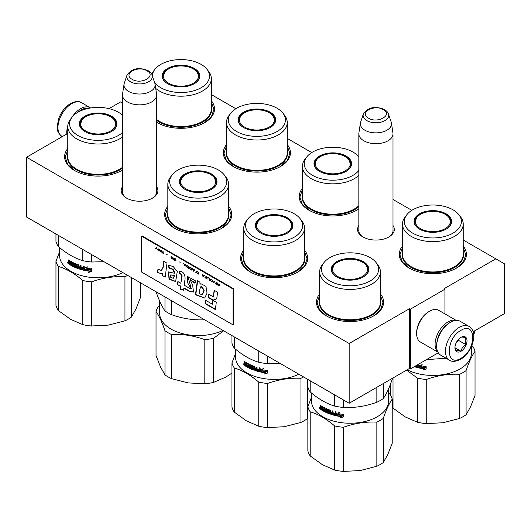<?xml version="1.0" encoding="UTF-8"?>
<svg xmlns="http://www.w3.org/2000/svg" width="531" height="531" viewBox="0 0 531 531"><rect width="100%" height="100%" fill="white"/><g stroke="black" fill="none" stroke-linecap="round" stroke-linejoin="round"><path stroke-width="0.8" d="M463.231 240.019L495.821 258.836L444.069 288.718L444.925 289.216L410.423 309.142L409.56 308.644L349.172 343.504L26.55 157.236L67.769 133.44M411.824 210.342L393 199.47M311.757 152.57L287.251 138.418M235.844 108.742L211.338 94.591M122.475 101.859L121.44 102.456L120.577 101.959L109.014 108.629M393 225.542A18.373 10.607 180 0 1 388.911 236.952A18.373 10.607 180 0 1 362.925 236.952A18.373 10.607 180 0 1 358.837 225.542M156.632 186.7A18.373 10.607 180 0 1 152.55 198.109L152.55 198.109A18.373 10.607 180 0 1 126.564 198.109A18.373 10.607 180 0 1 122.475 186.7M157.455 122.747L156.632 122.249A33.546 19.368 -0 0 0 157.236 122.628A33.546 19.368 -0 0 0 204.687 122.628L204.687 122.628A33.546 19.368 -0 0 0 211.338 100.711M226.498 144.538A33.546 19.368 -0 0 0 233.149 166.455A33.546 19.368 -0 0 0 280.594 166.455L280.594 166.455A33.546 19.368 -0 0 0 287.251 144.538M302.411 188.366A33.546 19.368 -0 0 0 309.062 210.283A33.546 19.368 -0 0 0 356.507 210.283L356.507 210.283A33.546 19.368 -0 0 0 358.837 208.789M67.769 148.521A33.546 19.368 -0 0 0 74.426 170.438A33.546 19.368 -0 0 0 121.871 170.438L121.871 170.438A33.546 19.368 -0 0 0 122.475 170.079M167.836 206.293A33.546 19.368 -0 0 0 174.493 228.211A33.546 19.368 -0 0 0 221.938 228.211L221.938 228.211A33.546 19.368 -0 0 0 228.589 206.293M243.749 250.121A33.546 19.368 -0 0 0 250.406 272.038A33.546 19.368 -0 0 0 297.851 272.038L297.851 272.038A33.546 19.368 -0 0 0 304.502 250.121M402.471 246.138A33.546 19.368 -0 0 0 409.129 268.055A33.546 19.368 -0 0 0 456.574 268.055L456.574 268.055A33.546 19.368 -0 0 0 463.231 246.138M319.662 293.948A33.546 19.368 -0 0 0 326.313 315.865A33.546 19.368 -0 0 0 373.758 315.865A33.546 19.368 -0 0 0 373.764 315.865A33.546 19.368 -0 0 0 380.415 293.948M495.821 258.836L504.45 263.821L504.45 313.622L473.094 331.729M26.55 157.236L26.55 217.006L349.172 403.268L409.56 368.408L409.56 308.644M349.172 343.504L349.172 403.268M410.423 309.142L410.423 368.906L409.56 368.408M438.301 352.81L410.423 368.906M444.925 289.216L444.925 313.907M363.37 237.204A17.151 9.903 180 0 1 358.764 230.447A17.151 9.903 180 0 1 358.837 229.538M393 229.538A17.151 9.903 180 0 1 393.073 230.447A17.151 9.903 180 0 1 388.46 237.204M156.632 190.689A17.151 9.903 180 0 1 156.705 191.605A17.151 9.903 180 0 1 152.098 198.355M127.009 198.355A17.151 9.903 180 0 1 122.402 191.605A17.151 9.903 180 0 1 122.475 190.689M326.532 315.991L319.549 309.865L317.1 302.663L319.662 295.316M380.415 295.316L382.977 302.663L380.528 309.865L373.545 315.991M463.231 247.499L465.793 254.853L463.337 262.048L456.355 268.175M409.348 268.175L402.365 262.048L399.909 254.853L402.471 247.499M74.645 170.564L67.663 164.437L65.207 157.236L67.769 149.888M122.475 170.059L121.652 170.564M228.589 207.661L231.151 215.009L228.702 222.21L221.719 228.337M174.712 228.337L167.723 222.21L165.274 215.009L167.836 207.661M304.502 251.488L307.064 258.836L304.615 266.038L297.632 272.164M250.619 272.164L243.636 266.038L241.187 258.836L243.749 251.488M233.368 166.575L226.385 160.448L223.936 153.253L226.498 145.899M287.251 145.899L289.813 153.253L287.364 160.448L280.381 166.575M211.338 102.071L213.9 109.426L211.451 116.621L204.468 122.747M358.837 208.716L356.288 210.402M309.281 210.402L302.298 204.276L299.849 197.081L302.411 189.726M127.48 101.959A17.078 9.863 180 0 1 122.475 94.983A17.078 9.863 180 0 1 122.542 94.126L124.035 84.243A15.578 8.994 180 0 1 124.254 83.321L126.989 75.136A12.797 7.388 0 0 0 130.507 81.761A12.797 7.388 -0 0 0 145.554 83.062A12.797 7.388 -0 0 0 152.118 75.136L154.853 83.321A15.578 8.994 -0 0 1 155.079 84.243L156.572 94.126A17.078 9.863 -0 0 1 156.632 94.983A17.078 9.863 -0 0 1 146.091 104.096A17.078 9.863 -0 0 1 127.48 101.959M155.079 84.243A15.578 8.994 -0 0 1 146.138 93.177A15.578 8.994 -0 0 1 128.535 91.385A15.578 8.994 180 0 1 124.035 84.243M363.841 140.801A17.078 9.863 180 0 1 358.837 133.832A17.078 9.863 180 0 1 358.903 132.976L360.396 123.086A15.578 8.994 180 0 1 360.615 122.163L363.35 113.986A12.797 7.388 0 0 0 366.868 120.61A12.797 7.388 -0 0 0 381.915 121.911A12.797 7.388 -0 0 0 388.48 113.986L391.214 122.163A15.578 8.994 -0 0 1 391.44 123.086L392.933 132.976A17.078 9.863 -0 0 1 393 133.832A17.078 9.863 -0 0 1 382.453 142.939A17.078 9.863 -0 0 1 363.841 140.801M391.44 123.086A15.578 8.994 -0 0 1 382.499 132.02A15.578 8.994 -0 0 1 364.897 130.228A15.578 8.994 180 0 1 360.396 123.086M469.006 326.399L460.211 321.321A19.521 11.27 120 0 0 450.447 322.29L449.757 322.689A18.545 10.706 120 0 0 436.648 345.396L436.648 346.192A19.521 11.27 120 0 0 440.69 355.133L449.491 360.21C451.954 361.983 455.611 361.704 460.47 359.368C471.82 353.155 479.015 332.101 469.006 326.399A19.521 11.27 120 0 0 459.249 327.368A19.521 11.27 120 0 0 446.498 344.573A19.521 11.27 120 0 0 449.491 360.21M449.757 322.689L450.447 322.29A19.521 11.27 120 0 0 436.648 346.192M460.974 330.355C445.396 338.493 445.396 368.102 460.974 358.246C476.553 350.115 476.553 320.498 460.974 330.355M460.974 337.331A8.542 4.932 120 0 0 454.934 347.792A8.542 4.932 120 0 0 460.974 351.276A8.542 4.932 120 0 0 467.014 340.816A8.542 4.932 120 0 0 460.974 337.331M454.948 347.281L455.737 350.706C456.394 350.241 458.12 350.4 460.908 351.17C461.572 348.402 463.291 346.258 466.085 344.732C465.017 341.811 465.017 339.515 466.085 337.829C463.291 337.059 461.572 336.906 460.908 337.364M460.908 351.17L454.994 347.752M466.085 344.732L458.386 340.285L458.386 339.495M455.97 343.285L458.386 340.285M455.976 343.272A7.321 4.228 120 0 0 457.583 340.49M78.243 112.054A18.545 10.706 -60 0 1 81.243 109.924A18.545 10.706 -60 0 1 88.723 108.311M71.36 118.088A19.521 11.27 -60 0 1 80.553 108.729A19.521 11.27 -60 0 1 90.31 107.766A19.521 11.27 -60 0 1 90.642 107.972M66.8 133.998A19.521 11.27 -60 0 1 67.782 125.986M437.783 351.867A18.3 10.567 -60 0 1 436.422 336.939A18.3 10.567 -60 0 1 448.031 321.892A18.3 10.567 -60 0 1 455.93 320.432M437.066 341.367A17.078 9.863 -60 0 1 446.478 325.065M437.902 352.113L420.426 342.024A18.3 10.567 -60 0 1 416.636 333.647A18.3 10.567 -60 0 1 429.572 311.232A18.3 10.567 -60 0 1 438.725 310.323L456.202 320.419M429.572 311.232L428.709 311.73L429.572 311.232M416.636 333.647L416.636 332.652A17.078 9.863 -60 0 1 428.709 311.73M437.378 231.264A17.503 10.102 180 0 1 415.946 224.115A17.503 10.102 180 0 1 416.417 218.029A17.503 10.102 180 0 1 428.325 211.743A17.503 10.102 180 0 1 449.286 218.029A17.503 10.102 180 0 1 449.757 218.885A17.503 10.102 180 0 1 437.378 231.264M466.085 414.738L466.085 370.605C469.052 361.93 472.032 355.498 475.039 351.31L475.039 395.442L470.559 406.812L466.085 414.738A42.699 24.652 180 0 1 459.66 418.441L442.954 422.749L426.247 423.612A42.699 24.652 180 0 1 417.479 422.251L405.246 416.921L393.02 408.133A42.699 24.652 180 0 1 392.223 406.839M393.02 408.133L393.02 377.959M471.82 345.522L472.683 346.245A42.699 24.652 180 0 1 474.097 348.741A42.699 24.652 180 0 1 475.039 351.31M458.91 214.756L460.583 216.913A30.38 17.536 180 0 1 462.196 219.535A30.38 17.536 180 0 1 463.231 224.075A30.38 17.536 180 0 1 436.814 241.466A30.38 17.536 180 0 1 403.507 228.615A30.38 17.536 180 0 1 402.471 224.075A30.38 17.536 180 0 1 405.12 216.913L406.792 214.756A28.548 16.481 180 0 1 432.851 205.006A28.548 16.481 180 0 1 458.91 214.756A28.548 16.481 180 0 1 460.423 217.219A28.548 16.481 180 0 1 440.239 237.403A28.548 16.481 180 0 1 405.279 225.748A28.548 16.481 180 0 1 406.792 214.756M414.704 224.294A18.784 10.846 0 0 0 419.57 229.153A18.784 10.846 0 0 0 446.133 229.153A18.784 10.846 0 0 0 450.998 218.679A18.784 10.846 0 0 0 427.986 211.006A18.784 10.846 0 0 0 414.704 224.294M445.96 229.253A18.3 10.567 0 0 0 451.151 221.885A18.3 10.567 0 0 0 450.527 219.15A18.3 10.567 0 0 0 430.462 211.411A18.3 10.567 0 0 0 414.552 221.885A18.3 10.567 0 0 0 415.176 224.62A18.3 10.567 0 0 0 419.742 229.253M451.031 223.08A18.3 10.567 0 0 0 450.779 222.164M414.923 222.164A18.3 10.567 0 0 0 414.671 223.08M390.663 383.601L390.663 395.356M406.58 370.127L417.479 378.125L417.479 422.251M426.247 423.612L426.247 379.479C437.385 375.477 448.522 373.751 459.66 374.309L459.66 418.441M426.247 379.479A42.699 24.652 180 0 1 417.479 378.125M466.085 370.605A42.699 24.652 180 0 1 459.66 374.309M471.402 346.517L471.402 353.168A38.551 22.256 180 0 1 448.615 373.479A38.551 22.256 180 0 1 407.191 369.775M419.39 365.52L422.006 364.751L421.149 365.826A38.551 22.256 0 0 0 425.955 366.523L425.059 367.638A38.551 22.256 180 0 1 420.306 366.881L419.39 368.049L419.39 365.52M423.38 370.021L424.282 368.892A38.551 22.256 180 0 1 419.576 368.089L420.399 367.04A38.551 22.256 0 0 0 425.165 367.784L426.161 366.543L426.161 369.091L423.38 370.021M415.76 365.826L415.76 366.403A38.551 22.256 0 0 0 417.877 366.961L418.016 366.257A38.551 22.256 180 0 1 416.092 365.759L416.092 365.633M417.877 366.961L418.202 365.998A38.059 21.977 180 0 1 416.311 365.507M416.808 365.222A38.551 22.256 0 0 0 418.016 365.52L418.016 364.525M418.859 364.034L418.859 367.625L418.501 367.85A38.551 22.256 180 0 1 414.26 366.689M418.859 367.625L418.687 367.591A38.059 21.977 180 0 1 414.618 366.483M421.149 365.826L422.145 364.478M419.563 365.467L419.39 368.049M419.563 367.784L420.306 366.881M425.059 367.638L425.158 367.359A38.059 21.977 180 0 1 420.466 366.616M425.158 367.359L426.041 366.244M424.282 368.892L424.388 368.62A38.059 21.977 180 0 1 419.782 367.83M423.499 369.749L426.247 368.813M418.687 367.591L419.039 367.359M418.202 364.412L418.016 365.52M475.039 330.607L473.725 335.134M446.06 358.233L426.499 359.64M320.412 156.585A17.503 10.102 180 0 1 345.163 156.585A17.503 10.102 180 0 1 349.219 160.256A17.503 10.102 180 0 1 345.163 170.876A17.503 10.102 180 0 1 320.412 170.876A17.503 10.102 180 0 1 316.35 160.256A17.503 10.102 180 0 1 320.412 156.585M358.837 175.323A30.38 17.536 180 0 1 311.305 178.701A30.38 17.536 180 0 1 302.411 166.303A30.38 17.536 180 0 1 305.053 159.141L306.726 156.984A28.548 16.481 180 0 1 352.969 152.058A28.548 16.481 180 0 1 358.837 156.977M358.837 170.451A28.548 16.481 180 0 1 312.6 175.369A28.548 16.481 180 0 1 306.726 156.984M346.073 156.041A18.784 10.846 0 0 0 319.503 156.041A18.784 10.846 0 0 0 319.503 171.38L319.503 171.38A18.784 10.846 0 0 0 346.073 171.38A18.784 10.846 0 0 0 346.073 156.041M345.893 171.48A18.3 10.567 0 0 0 351.084 164.112A18.3 10.567 0 0 0 345.727 156.638A18.3 10.567 0 0 0 325.782 154.348A18.3 10.567 0 0 0 314.485 164.112A18.3 10.567 0 0 0 319.675 171.48M314.856 164.391A18.3 10.567 0 0 0 314.604 165.307M350.964 165.307A18.3 10.567 0 0 0 350.719 164.391M261.405 129.664A17.503 10.102 180 0 1 239.966 122.522A17.503 10.102 180 0 1 240.437 116.428A17.503 10.102 180 0 1 252.344 110.143A17.503 10.102 180 0 1 273.306 116.428A17.503 10.102 180 0 1 273.777 117.285A17.503 10.102 180 0 1 261.405 129.664M282.93 113.156L284.603 115.313A30.38 17.536 180 0 1 286.216 117.935A30.38 17.536 180 0 1 287.251 122.475A30.38 17.536 180 0 1 260.84 139.865A30.38 17.536 180 0 1 227.534 127.015A30.38 17.536 180 0 1 226.498 122.475A30.38 17.536 180 0 1 229.146 115.313L230.812 113.156A28.548 16.481 180 0 1 256.871 103.406A28.548 16.481 180 0 1 282.93 113.156A28.548 16.481 180 0 1 284.443 115.619A28.548 16.481 180 0 1 264.259 135.803A28.548 16.481 180 0 1 229.299 124.148A28.548 16.481 180 0 1 230.812 113.156M238.724 122.694A18.784 10.846 0 0 0 243.59 127.553A18.784 10.846 0 0 0 270.16 127.553A18.784 10.846 0 0 0 275.018 117.079A18.784 10.846 0 0 0 252.013 109.406A18.784 10.846 0 0 0 238.724 122.694M269.98 127.652A18.3 10.567 0 0 0 275.171 120.285A18.3 10.567 0 0 0 274.547 117.55A18.3 10.567 0 0 0 254.488 109.811A18.3 10.567 0 0 0 238.572 120.285A18.3 10.567 0 0 0 239.196 123.019A18.3 10.567 0 0 0 243.762 127.652M275.058 121.48A18.3 10.567 0 0 0 274.806 120.564M238.943 120.564A18.3 10.567 0 0 0 238.691 121.48M185.492 85.836A17.503 10.102 180 0 1 164.052 78.694A17.503 10.102 180 0 1 164.524 72.601A17.503 10.102 180 0 1 176.431 66.315A17.503 10.102 180 0 1 197.399 72.601A17.503 10.102 180 0 1 197.871 73.457A17.503 10.102 180 0 1 185.492 85.836M151.647 74.055A30.38 17.536 180 0 1 153.233 71.486L154.906 69.329A28.548 16.481 180 0 1 180.965 59.578A28.548 16.481 180 0 1 207.017 69.329A28.548 16.481 180 0 1 208.537 71.791A28.548 16.481 180 0 1 190.012 91.69A28.548 16.481 180 0 1 154.488 82.225M207.017 69.329L208.69 71.486A30.38 17.536 180 0 1 210.303 74.108A30.38 17.536 180 0 1 211.338 78.648A30.38 17.536 180 0 1 189.779 95.434A30.38 17.536 180 0 1 155.702 88.392M152.417 76.026A28.548 16.481 180 0 1 154.906 69.329M162.818 78.867A18.784 10.846 0 0 0 167.677 83.725A18.784 10.846 0 0 0 194.246 83.725A18.784 10.846 0 0 0 199.112 73.251A18.784 10.846 0 0 0 176.1 65.578A18.784 10.846 0 0 0 162.818 78.867M194.074 83.825A18.3 10.567 0 0 0 199.258 76.457A18.3 10.567 0 0 0 198.64 73.723A18.3 10.567 0 0 0 178.575 65.983A18.3 10.567 0 0 0 162.665 76.457A18.3 10.567 0 0 0 163.289 79.192A18.3 10.567 0 0 0 167.849 83.825M199.145 77.652A18.3 10.567 0 0 0 198.893 76.736M163.03 76.736A18.3 10.567 0 0 0 162.778 77.652M354.569 279.074A17.503 10.102 180 0 1 333.129 271.932A17.503 10.102 180 0 1 333.601 265.839A17.503 10.102 180 0 1 345.508 259.553A17.503 10.102 180 0 1 366.476 265.839A17.503 10.102 180 0 1 366.948 266.701A17.503 10.102 180 0 1 354.569 279.074M383.269 462.547L383.269 418.415C386.236 409.74 389.223 403.308 392.223 399.126L392.223 443.252L387.749 454.629L383.269 462.547A42.699 24.652 180 0 1 376.851 466.251L360.144 470.566L343.438 471.422A42.699 24.652 180 0 1 334.663 470.068L322.436 464.731L310.204 455.943A42.699 24.652 180 0 1 308.796 453.447A42.699 24.652 180 0 1 307.854 450.879L307.854 406.746L311.485 397.254M310.204 455.943L310.204 411.81A42.699 24.652 180 0 1 308.796 409.315A42.699 24.652 180 0 1 307.854 406.746M388.586 388.765L388.586 400.978A38.551 22.256 180 0 1 355.073 423.048A38.551 22.256 180 0 1 312.799 406.739A38.551 22.256 180 0 1 311.485 400.978L311.485 393.033M388.586 392.986L389.873 394.062A42.699 24.652 180 0 1 391.281 396.557A42.699 24.652 180 0 1 392.223 399.126M392.223 378.417L392.223 379.273C389.256 387.949 386.269 394.38 383.269 398.569A42.699 24.652 180 0 1 376.851 402.272C365.713 406.275 354.575 408 343.438 407.443A42.699 24.652 180 0 1 334.663 406.082C326.558 403.686 318.401 398.98 310.204 391.964A42.699 24.652 180 0 1 308.796 389.469A42.699 24.652 180 0 1 307.854 386.9L307.854 379.413M310.204 391.964L310.204 380.773M376.094 262.566L377.767 264.73A30.38 17.536 180 0 1 379.38 267.345A30.38 17.536 180 0 1 380.415 271.885A30.38 17.536 180 0 1 354.004 289.276A30.38 17.536 180 0 1 320.697 276.425A30.38 17.536 180 0 1 319.662 271.885A30.38 17.536 180 0 1 322.31 264.73L323.983 262.566A28.548 16.481 180 0 1 350.035 252.816A28.548 16.481 180 0 1 376.094 262.566A28.548 16.481 180 0 1 377.614 265.029A28.548 16.481 180 0 1 357.429 285.213A28.548 16.481 180 0 1 322.463 273.565A28.548 16.481 180 0 1 323.983 262.566M331.888 272.104A18.784 10.846 0 0 0 336.754 276.97A18.784 10.846 0 0 0 363.323 276.97A18.784 10.846 0 0 0 368.182 266.489A18.784 10.846 0 0 0 345.177 258.823A18.784 10.846 0 0 0 331.888 272.104M363.151 277.069A18.3 10.567 0 0 0 368.335 269.695A18.3 10.567 0 0 0 367.711 266.96A18.3 10.567 0 0 0 347.652 259.221A18.3 10.567 0 0 0 331.742 269.695A18.3 10.567 0 0 0 332.36 272.43A18.3 10.567 0 0 0 336.926 277.069M368.222 270.89A18.3 10.567 0 0 0 367.97 269.98M332.107 269.98A18.3 10.567 0 0 0 331.855 270.89M310.204 411.81C318.308 414.213 326.465 418.919 334.663 425.935L334.663 470.068M343.438 471.422L343.438 427.289C354.575 423.287 365.713 421.568 376.851 422.118L376.851 466.251M343.438 427.289A42.699 24.652 180 0 1 334.663 425.935M383.269 418.415A42.699 24.652 180 0 1 376.851 422.118M336.574 413.33L339.196 412.56L338.34 413.642A38.551 22.256 0 0 0 343.139 414.333L342.249 415.448A38.551 22.256 180 0 1 337.497 414.698L336.574 415.859L336.574 413.33M340.57 417.831L341.466 416.702A38.551 22.256 180 0 1 336.767 415.899L337.59 414.85A38.551 22.256 0 0 0 342.349 415.6L343.345 414.353L343.345 416.901L340.57 417.831M322.549 407.536L322.549 410.609A38.551 22.256 180 0 1 320.751 409.474L320.492 405.372A38.551 22.256 0 0 0 321.109 405.79L321.374 407.675A38.551 22.256 0 0 0 322.018 408.08L322.29 406.527A38.551 22.256 0 0 0 325.105 408.054L325.397 411.386A38.551 22.256 0 0 0 326.107 411.717L326.107 408.531A38.551 22.256 0 0 0 326.83 408.85L326.83 412.036A38.551 22.256 0 0 0 328.974 412.906L328.974 412.169A38.551 22.256 180 0 1 327.6 411.625L327.6 409.175A38.551 22.256 0 0 0 330.76 410.357L331.092 412.175A38.551 22.256 0 0 0 332.14 412.507L332.14 410.795A38.551 22.256 0 0 0 332.95 411.027L332.95 414.213A38.551 22.256 0 0 0 335.068 414.777L335.2 414.074A38.551 22.256 180 0 1 333.276 413.569L333.276 412.833A38.551 22.256 0 0 0 335.2 413.337L335.2 411.618A38.551 22.256 0 0 0 336.043 411.817L335.692 415.66A38.551 22.256 180 0 1 330.76 414.28L330.309 410.941A38.551 22.256 180 0 1 328.171 410.144L328.171 411.12A38.551 22.256 0 0 0 329.559 411.651L329.559 413.861A38.551 22.256 180 0 1 323.08 410.914L323.08 410.178A38.551 22.256 0 0 0 324.547 410.967L324.66 410.284A38.551 22.256 180 0 1 323.406 409.62L323.406 408.883A38.551 22.256 0 0 0 324.66 409.547L324.547 408.512A38.551 22.256 180 0 1 322.656 407.483L323.001 407.284A38.059 21.977 0 0 0 324.872 408.299L324.66 409.547M322.549 410.204A38.059 21.977 0 0 1 321.116 409.288L320.863 407.702L320.492 407.881L321.222 407.516M328.974 412.906L329.094 412.335M327.541 409.155L327.6 411.625M335.068 414.777L335.386 413.808A38.059 21.977 180 0 1 333.488 413.317L333.276 413.569M336.043 415.434L335.871 415.401A38.059 21.977 180 0 1 331.005 414.034L330.76 414.28M329.884 413.669L329.559 413.861L329.817 413.622A38.059 21.977 180 0 1 323.425 410.715L323.08 410.914M324.547 410.967L324.985 410.689L324.985 410.071L324.66 410.284M320.074 408.512L319.264 407.908L319.947 408.777M338.34 413.642L339.329 412.288M336.747 413.284L336.574 415.859M336.747 415.594L337.497 414.698M342.249 415.448L342.349 415.169A38.059 21.977 180 0 1 337.65 414.426M342.349 415.169L343.225 414.054M341.466 416.702L341.579 416.43A38.059 21.977 180 0 1 336.966 415.64M340.69 417.558L343.431 416.623M323.744 409.069L323.406 409.62M323.744 409.421A38.059 21.977 0 0 0 324.985 410.071M323.425 410.37L323.425 410.715M328.331 409.985L328.45 409.912A38.059 21.977 180 0 0 330.561 410.695L331.005 414.034M335.871 415.401L336.223 415.169M335.386 411.664L335.2 413.337M333.488 412.892L333.488 413.317M332.366 410.861L332.14 412.507M328.974 412.169L329.24 411.937A38.059 21.977 180 0 1 327.886 411.399M326.412 408.664L326.107 411.717M322.37 406.58L322.018 408.08M320.863 405.624L321.242 407.503M332.014 413.941L332.014 413.941A38.551 22.256 0 0 1 331.218 413.689L331.331 412.667A38.059 21.977 0 0 0 332.366 412.992L332.14 413.861L332.366 412.992M322.018 409.554A38.551 22.256 0 0 1 321.215 409.043L321.481 408.054A38.059 21.977 0 0 0 322.37 408.624L322.018 409.554L322.37 408.624M334.663 394.891L334.663 406.082M343.438 407.443L343.438 399.956M376.851 387.291L376.851 402.272M383.269 398.569L383.269 383.588M331.092 412.912A38.551 22.256 0 0 0 332.14 413.244M321.109 408.239A38.551 22.256 0 0 0 322.018 408.817M320.067 408.578L319.888 407.961L319.496 408.127M319.635 408.153L319.715 407.755M319.543 408.14L319.476 407.728M319.835 408.691A38.551 22.256 0 0 1 319.523 408.458L319.476 408.173M278.656 235.246A17.503 10.102 180 0 1 257.223 228.104A17.503 10.102 180 0 1 257.694 222.011A17.503 10.102 180 0 1 269.595 215.725A17.503 10.102 180 0 1 290.563 222.011A17.503 10.102 180 0 1 291.034 222.874A17.503 10.102 180 0 1 278.656 235.246M234.29 367.983A42.699 24.652 180 0 1 232.883 365.487A42.699 24.652 180 0 1 231.941 362.919L231.941 407.051A42.699 24.652 180 0 0 232.883 409.62A42.699 24.652 180 0 0 234.29 412.116L234.29 367.983C242.401 370.386 250.552 375.092 258.75 382.108L258.75 426.24L246.523 420.904L234.29 412.116M298.867 374.222A38.551 22.256 180 0 1 236.892 362.912A38.551 22.256 180 0 1 235.578 357.151L235.578 349.206M235.578 353.427L231.941 362.919M279.943 363.297L267.524 363.616A42.699 24.652 180 0 1 258.75 362.261C250.645 359.859 242.494 355.153 234.29 348.137A42.699 24.652 180 0 1 232.883 345.641A42.699 24.652 180 0 1 231.941 343.072L231.941 335.585M234.29 348.137L234.29 336.946M300.188 218.739L301.854 220.903A30.38 17.536 180 0 1 303.466 223.518A30.38 17.536 180 0 1 304.502 228.058A30.38 17.536 180 0 1 278.091 245.448A30.38 17.536 180 0 1 244.784 232.598A30.38 17.536 180 0 1 243.749 228.058A30.38 17.536 180 0 1 246.397 220.903L248.07 218.739A28.548 16.481 180 0 1 274.129 208.988A28.548 16.481 180 0 1 300.188 218.739A28.548 16.481 180 0 1 301.701 221.201A28.548 16.481 180 0 1 281.516 241.386A28.548 16.481 180 0 1 246.557 229.737A28.548 16.481 180 0 1 248.07 218.739M255.982 228.277A18.784 10.846 0 0 0 260.84 233.142A18.784 10.846 0 0 0 287.41 233.142A18.784 10.846 0 0 0 292.276 222.662A18.784 10.846 0 0 0 269.263 214.995A18.784 10.846 0 0 0 255.982 228.277M287.238 233.242A18.3 10.567 0 0 0 292.428 225.867A18.3 10.567 0 0 0 291.804 223.133A18.3 10.567 0 0 0 271.739 215.394A18.3 10.567 0 0 0 255.829 225.867A18.3 10.567 0 0 0 256.453 228.602A18.3 10.567 0 0 0 261.02 233.242M292.309 227.062A18.3 10.567 0 0 0 292.057 226.153M256.194 226.153A18.3 10.567 0 0 0 255.942 227.062M307.854 417.997L307.356 418.72A42.699 24.652 180 0 1 300.938 422.424L284.231 426.738L267.524 427.594A42.699 24.652 180 0 1 258.75 426.24M267.524 427.594L267.524 383.462C278.662 379.459 289.8 377.74 300.938 378.291L300.938 422.424M267.524 383.462A42.699 24.652 180 0 1 258.75 382.108M307.356 418.72L307.356 379.127M303.586 376.95A42.699 24.652 180 0 1 300.938 378.291M260.668 369.503L263.283 368.733L262.427 369.815A38.551 22.256 0 0 0 267.226 370.505L266.336 371.62A38.551 22.256 180 0 1 261.584 370.87L260.668 372.032L260.668 369.503M264.657 374.003L265.553 372.875A38.551 22.256 180 0 1 260.854 372.072L261.677 371.023A38.551 22.256 0 0 0 266.436 371.773L267.438 370.525L267.438 373.074L264.657 374.003M246.636 363.708L246.636 366.782A38.551 22.256 180 0 1 244.837 365.647L244.579 361.545A38.551 22.256 0 0 0 245.203 361.963L245.468 363.848A38.551 22.256 0 0 0 246.105 364.253L246.377 362.7A38.551 22.256 0 0 0 249.192 364.226L249.484 367.558A38.551 22.256 0 0 0 250.194 367.89L250.194 364.704A38.551 22.256 0 0 0 250.917 365.023L250.917 368.209A38.551 22.256 0 0 0 253.061 369.078L253.061 368.341A38.551 22.256 180 0 1 251.687 367.797L251.687 365.348A38.551 22.256 0 0 0 254.853 366.529L255.179 368.348A38.551 22.256 0 0 0 256.227 368.68L256.227 366.967A38.551 22.256 0 0 0 257.037 367.2L257.037 370.386A38.551 22.256 0 0 0 259.155 370.95L259.287 370.246A38.551 22.256 180 0 1 257.362 369.742L257.362 369.005A38.551 22.256 0 0 0 259.287 369.51L259.287 367.791A38.551 22.256 0 0 0 260.137 367.99L260.137 371.607L259.778 371.833A38.551 22.256 180 0 1 254.853 370.452L254.395 367.113A38.551 22.256 180 0 1 252.258 366.317L252.258 367.293A38.551 22.256 0 0 0 253.652 367.824L253.652 370.034A38.551 22.256 180 0 1 247.167 367.087L247.167 366.35A38.551 22.256 0 0 0 248.641 367.14L248.747 366.456A38.551 22.256 180 0 1 247.499 365.793L247.499 365.056A38.551 22.256 0 0 0 248.747 365.72L248.641 364.684A38.551 22.256 180 0 1 246.742 363.655L247.088 363.456A38.059 21.977 0 0 0 248.959 364.478L248.747 365.72M245.309 363.689L244.579 364.054L244.964 363.861L245.209 365.461A38.059 21.977 0 0 0 246.636 366.377M253.061 369.078L253.187 368.507M259.155 370.95L259.48 369.981A38.059 21.977 180 0 1 257.575 369.49L257.362 369.742M260.137 371.607L259.958 371.574A38.059 21.977 180 0 1 255.092 370.207L254.853 370.452M253.971 369.841L253.652 370.034L253.911 369.795A38.059 21.977 180 0 1 247.512 366.888L247.167 367.087M248.641 367.14L249.072 366.861L249.072 366.244L248.747 366.456M244.16 364.684L243.351 364.08L244.041 364.95M262.427 369.815L263.416 368.461M260.834 369.457L260.668 372.032M260.834 371.766L261.584 370.87M266.336 371.62L266.436 371.342A38.059 21.977 180 0 1 261.743 370.598M266.436 371.342L267.319 370.226M265.553 372.875L265.666 372.603A38.059 21.977 180 0 1 261.053 371.813M264.777 373.731L267.518 372.795M247.831 365.242L247.499 365.793M247.831 365.593A38.059 21.977 0 0 0 249.072 366.244M247.512 366.543L247.512 366.888M252.417 366.158L252.537 366.085A38.059 21.977 180 0 0 254.648 366.868L255.092 370.207M259.958 371.574L260.309 371.342M259.48 367.837L259.287 369.51M257.575 369.065L257.575 369.49M256.46 367.034L256.227 368.68M251.667 365.341L251.687 367.797M253.061 368.341L253.327 368.109A38.059 21.977 180 0 1 251.973 367.571M250.499 364.837L250.194 367.89M246.464 362.753L246.105 364.253M244.95 361.797L245.329 363.675M256.101 370.114L256.101 370.114A38.551 22.256 0 0 1 255.305 369.861L255.418 368.839A38.059 21.977 0 0 0 256.46 369.164L256.227 370.034L256.46 369.164M246.105 365.726A38.551 22.256 0 0 1 245.302 365.215L245.568 364.226A38.059 21.977 0 0 0 246.464 364.797L246.105 365.726L246.464 364.797M258.75 351.064L258.75 362.261M267.524 363.616L267.524 356.128M255.179 369.085A38.551 22.256 0 0 0 256.227 369.417M245.203 364.412A38.551 22.256 0 0 0 246.105 364.989M244.16 364.751L243.981 364.133M243.722 364.326L243.802 363.927M243.629 364.312L243.57 363.901M243.921 364.863A38.551 22.256 0 0 1 243.61 364.631L243.57 364.346M185.837 174.513A17.503 10.102 180 0 1 210.588 174.513A17.503 10.102 180 0 1 214.65 178.184A17.503 10.102 180 0 1 210.588 188.804A17.503 10.102 180 0 1 185.837 188.804A17.503 10.102 180 0 1 181.781 178.184A17.503 10.102 180 0 1 185.837 174.513M231.941 373.094L225.821 377.076L213.588 382.413A42.699 24.652 180 0 1 204.82 383.767L188.113 382.911L171.407 378.596A42.699 24.652 180 0 1 168.022 376.844A42.699 24.652 180 0 1 164.982 374.893L160.508 366.974L156.028 355.597L156.028 311.471C158.995 315.58 161.982 322.012 164.982 330.76L164.982 374.893M222.954 330.395A38.551 22.256 180 0 1 170.955 329.061A38.551 22.256 180 0 1 159.665 313.323L159.665 301.11M171.407 378.596L171.407 334.47A42.699 24.652 180 0 1 168.022 332.711A42.699 24.652 180 0 1 164.982 330.76M171.407 334.47C182.478 333.899 193.616 335.625 204.82 339.634L204.82 383.767M213.588 382.413L213.588 338.28A42.699 24.652 180 0 1 204.82 339.634M213.588 338.28L223.651 330.8M204.82 319.788C193.742 320.352 182.604 318.633 171.407 314.617A42.699 24.652 180 0 1 168.022 312.865A42.699 24.652 180 0 1 164.982 310.914C162.015 306.799 159.028 300.367 156.028 291.619M224.274 174.911L225.947 177.075A30.38 17.536 180 0 1 228.589 184.23A30.38 17.536 180 0 1 209.838 200.433A30.38 17.536 180 0 1 176.737 196.636A30.38 17.536 180 0 1 167.836 184.23A30.38 17.536 180 0 1 170.484 177.075L172.157 174.911A28.548 16.481 180 0 1 218.4 169.986A28.548 16.481 180 0 1 224.274 174.911A28.548 16.481 180 0 1 214.405 195.216A28.548 16.481 180 0 1 178.031 193.297A28.548 16.481 180 0 1 172.157 174.911M211.497 173.976A18.784 10.846 0 0 0 184.927 173.976A18.784 10.846 0 0 0 184.927 189.315L184.927 189.315A18.784 10.846 0 0 0 211.497 189.315A18.784 10.846 0 0 0 211.497 173.976M211.325 189.414A18.3 10.567 0 0 0 216.515 182.04A18.3 10.567 0 0 0 211.152 174.573A18.3 10.567 0 0 0 191.213 172.283A18.3 10.567 0 0 0 179.916 182.04A18.3 10.567 0 0 0 185.107 189.414M180.281 182.325A18.3 10.567 0 0 0 180.036 183.235M216.396 183.235A18.3 10.567 0 0 0 216.144 182.325M159.665 305.332L158.377 306.407A42.699 24.652 180 0 0 156.028 311.471M164.982 296.929L164.982 310.914M171.407 314.617L171.407 300.632M102.675 133.646A17.503 10.102 180 0 1 81.243 126.504A17.503 10.102 180 0 1 81.714 120.411A17.503 10.102 180 0 1 93.622 114.125A17.503 10.102 180 0 1 114.583 120.411A17.503 10.102 180 0 1 115.054 121.274A17.503 10.102 180 0 1 102.675 133.646M140.337 282.698L140.337 297.831L135.856 309.201L131.383 317.12A42.699 24.652 180 0 1 124.958 320.824L108.251 325.138L91.544 325.994A42.699 24.652 180 0 1 82.776 324.64L70.543 319.304L58.317 310.516A42.699 24.652 180 0 1 56.903 308.02A42.699 24.652 180 0 1 55.961 305.451L55.961 261.318L59.598 251.827M58.317 310.516L58.317 266.383A42.699 24.652 180 0 1 56.903 263.887A42.699 24.652 180 0 1 55.961 261.318M122.887 272.622A38.551 22.256 180 0 1 60.912 261.312A38.551 22.256 180 0 1 59.598 255.55L59.598 247.612M103.97 261.703L91.544 262.015A42.699 24.652 180 0 1 82.776 260.661C74.665 258.258 66.514 253.552 58.317 246.537A42.699 24.652 180 0 1 56.903 244.041A42.699 24.652 180 0 1 55.961 241.472L55.961 233.985M58.317 246.537L58.317 235.346M122.475 136.965A30.38 17.536 180 0 1 92.407 143.682A30.38 17.536 180 0 1 68.804 130.998A30.38 17.536 180 0 1 67.769 126.458A30.38 17.536 180 0 1 70.417 119.302L72.09 117.139A28.548 16.481 180 0 1 96.297 107.421A28.548 16.481 180 0 1 122.475 115.247M122.475 132.491A28.548 16.481 180 0 1 94.04 140.177A28.548 16.481 180 0 1 70.577 128.137A28.548 16.481 180 0 1 72.09 117.139M80.002 126.677A18.784 10.846 0 0 0 84.867 131.542A18.784 10.846 0 0 0 111.43 131.542A18.784 10.846 0 0 0 116.296 121.061A18.784 10.846 0 0 0 93.283 113.395A18.784 10.846 0 0 0 80.002 126.677M111.258 131.642A18.3 10.567 0 0 0 116.448 124.267A18.3 10.567 0 0 0 115.824 121.533A18.3 10.567 0 0 0 95.759 113.793A18.3 10.567 0 0 0 79.849 124.267A18.3 10.567 0 0 0 80.473 127.002A18.3 10.567 0 0 0 85.04 131.642M116.329 125.462A18.3 10.567 0 0 0 116.077 124.553M80.221 124.553A18.3 10.567 0 0 0 79.969 125.462M58.317 266.383C66.421 268.786 74.572 273.492 82.776 280.507L82.776 324.64M91.544 325.994L91.544 281.861C102.682 277.859 113.82 276.14 124.958 276.697L124.958 320.824M91.544 281.861A42.699 24.652 180 0 1 82.776 280.507M131.383 317.12L131.383 277.527M127.613 275.35A42.699 24.652 180 0 1 124.958 276.697M84.688 267.903L87.303 267.133L86.447 268.215A38.551 22.256 0 0 0 91.252 268.905L90.356 270.02A38.551 22.256 180 0 1 85.604 269.27L84.688 270.432L84.688 267.903M88.677 272.41L89.58 271.275A38.551 22.256 180 0 1 84.874 270.471L85.697 269.423A38.551 22.256 0 0 0 90.462 270.173L91.458 268.925L91.458 271.474L88.677 272.41M70.656 262.108L70.656 265.181A38.551 22.256 180 0 1 68.857 264.046L68.599 259.944A38.551 22.256 0 0 0 69.222 260.363L69.488 262.248A38.551 22.256 0 0 0 70.125 262.653L70.397 261.099A38.551 22.256 0 0 0 73.218 262.626L73.51 265.958A38.551 22.256 0 0 0 74.221 266.29L74.221 263.104A38.551 22.256 0 0 0 74.937 263.422L74.937 266.608A38.551 22.256 0 0 0 77.088 267.478L77.088 266.741A38.551 22.256 180 0 1 75.714 266.204L75.714 263.748A38.551 22.256 0 0 0 78.873 264.929L79.199 266.748A38.551 22.256 0 0 0 80.254 267.08L80.254 265.367A38.551 22.256 0 0 0 81.057 265.6L81.057 268.792A38.551 22.256 0 0 0 83.175 269.35L83.314 268.646A38.551 22.256 180 0 1 81.389 268.148L81.389 267.405A38.551 22.256 0 0 0 83.314 267.909L83.314 266.197A38.551 22.256 0 0 0 84.157 266.389L84.157 270.007L83.798 270.233A38.551 22.256 180 0 1 78.873 268.852L78.422 265.513A38.551 22.256 180 0 1 76.285 264.717L76.285 265.692A38.551 22.256 0 0 0 77.672 266.223L77.672 268.434A38.551 22.256 180 0 1 71.194 265.487L71.194 264.75A38.551 22.256 0 0 0 72.661 265.54L72.774 264.856A38.551 22.256 180 0 1 71.519 264.192L71.519 263.456A38.551 22.256 0 0 0 72.774 264.119L72.661 263.084A38.551 22.256 180 0 1 70.762 262.055L71.108 261.856A38.059 21.977 0 0 0 72.986 262.878L72.774 264.119M70.656 264.777A38.059 21.977 0 0 1 69.229 263.867L68.97 262.274L68.599 262.453L69.329 262.088M77.088 267.478L77.207 266.907M75.654 263.734L75.714 266.204M83.175 269.35L83.5 268.387A38.059 21.977 180 0 1 81.601 267.889L81.389 268.148M84.157 270.007L83.984 269.974A38.059 21.977 180 0 1 79.119 268.606L78.873 268.852M77.991 268.241L77.672 268.434L77.931 268.195A38.059 21.977 180 0 1 71.532 265.288L71.194 265.487M72.661 265.54L73.092 265.261L73.092 264.644L72.774 264.856M68.187 263.084L67.377 262.487L68.061 263.349M86.447 268.215L87.442 266.861M84.86 267.856L84.688 270.432M84.86 270.166L85.604 269.27M90.356 270.02L90.456 269.741A38.059 21.977 180 0 1 85.763 268.998M90.456 269.741L91.339 268.626M89.58 271.275L89.686 271.002A38.059 21.977 180 0 1 85.079 270.213M88.796 272.131L91.544 271.195M71.858 263.641L71.519 264.192M71.858 263.993A38.059 21.977 0 0 0 73.092 264.644M71.532 264.942L71.532 265.288M76.437 264.557L76.557 264.484A38.059 21.977 180 0 0 78.668 265.268L79.119 268.606M83.984 269.974L84.336 269.741M83.5 266.237L83.314 267.909M81.601 267.465L81.601 267.889M80.48 265.434L80.254 267.08M77.088 266.741L77.353 266.509A38.059 21.977 180 0 1 75.993 265.971M74.519 263.237L74.221 266.29M70.484 261.152L70.125 262.653M68.97 260.197L69.355 262.075M80.121 268.513L80.121 268.513A38.551 22.256 0 0 1 79.331 268.261L79.444 267.239A38.059 21.977 0 0 0 80.48 267.564L80.254 268.434L80.48 267.564M70.125 264.126A38.551 22.256 0 0 1 69.322 263.622L69.588 262.626A38.059 21.977 0 0 0 70.484 263.197L70.125 264.126L70.484 263.197M82.776 249.464L82.776 260.661M91.544 262.015L91.544 254.528M79.199 267.485A38.551 22.256 0 0 0 80.254 267.816M69.222 262.812A38.551 22.256 0 0 0 70.125 263.389M68.18 263.15L68.001 262.533L67.61 262.706M67.749 262.726L67.829 262.327M67.656 262.712L67.59 262.301M67.941 263.263A38.551 22.256 0 0 1 67.636 263.031L67.59 262.745M156.685 247.234L155.603 248.442L155.908 248.621M156.333 248.176L157.355 249.656L156.512 247.984L156.997 247.413L156.632 247.2L155.43 248.541L156.506 248.077L157.216 249.371M219.263 284.039L218.898 283.833L218.898 284.722L216.973 282.718L217.518 284.005L217.033 284.112L217.272 284.716L219.263 286.03L219.263 284.039M216.489 284.43L216.13 282.233L216.489 284.43M215.646 283.946L214.199 281.118L213.236 282.552L213.595 282.757L214.438 281.51L215.646 283.946M211.305 281.437L212.573 281.875L212.752 280.959L211.006 279.313L210.402 279.392L210.522 280.687L212.685 281.782M209.499 280.395L209.858 280.6L209.858 278.609L207.687 277.355L209.499 278.656L209.499 280.395L209.858 280.401M202.384 274.295L202.988 276.638L203.473 276.916L204.435 275.476L203.831 275.642L202.384 274.295M196.417 271.149L196.417 272.542L198.647 274.129L198.647 272.137L196.417 271.149M195.753 272.164L195.209 272.144L195.753 272.164M193.762 271.308L194.731 269.874L192.919 269.343L192.315 268.48L193.762 271.308M189.846 267.186L189.428 267.491L189.607 268.613L191.837 270.199L191.837 268.208L189.846 267.186M186.952 265.513L186.534 265.819L186.713 266.94L188.943 268.527L188.943 266.535L186.952 265.513M180.261 262.241L179.418 261.969M163.322 253.738L162.964 251.535L163.322 253.738M159.287 249.457L158.623 249.032L158.802 250.28L160.488 251.296L159.108 250.413L160.554 250.652L159.287 249.457M204.92 277.534L207.209 279.074L206.24 278.304L206.24 276.525L205.882 276.312L205.882 278.091L204.92 277.534M183.64 263.469L185.087 266.296L186.049 264.863L184.244 264.332L183.64 263.469M161.995 251.316L161.152 250.493L161.696 251.993L161.032 251.78L162.479 252.61L161.995 251.316M173.75 258.059L175.681 259.559L175.502 260.382L173.69 259.214L173.995 259.772L175.861 260.681L175.622 258.969L173.75 258.059M172.847 257.243L172.847 258.132L171.825 257.542L170.922 256.128L171.46 257.416L170.982 257.688L173.212 259.447L172.847 257.243M167.544 254.9L166.701 254.628M158.138 248.754L158.138 250.745L158.138 248.754M162.818 267.564L161.351 270.518L158.032 269.177L157.116 272.357L161.816 273.843L162.466 273.359L162.572 275.702L165.221 277.056L166.999 263.197L163.581 261.225L163.163 267.365L161.53 270.392M168.234 265.42L169.17 268.42L172.568 269.25L174.526 273.239L168.3 271.972L169.084 279.273L175.635 281.516L177.294 271.46L173.113 266.476L168.473 265.281M189.414 288.22L184.277 285.247L185.073 278.629C185.034 273.956 183.049 271.407 179.106 270.989L179.106 273.75C180.732 273.73 181.595 274.713 181.708 276.697L180.852 283.275L177.865 281.556L177.381 284.51L180.487 286.302L180.115 289.222L183.6 290.251L183.852 288.24L189.414 291.453L193.49 292.043L192.647 284.994L190.184 279.93L194.837 283.209L195.873 281.078L187.742 276.585L187.443 282.499L191.074 288.658L189.414 288.22M197.074 282.651L195.461 294.758L204.681 298.097L207.063 293.112L205.962 286.395L200.844 283.673L200.001 284.344L199.902 282.167L197.074 280.534L197.074 282.651L197.419 282.452L195.806 294.559L204.754 298.05M208.152 297.533L212.885 300.267L216.734 298.834L217.571 292.236L214.159 290.265L213.309 296.856L208.696 294.187L208.152 297.533L208.497 297.333L213.23 300.068L216.741 298.761M215.367 309.586L216.296 302.272L212.885 300.3L212.367 304.197L205.643 300.314L205.099 303.659L215.367 309.586M141.624 236.229L141.624 272.084L233.063 324.879L233.063 289.017L141.624 236.229L142.142 235.93L233.58 288.718L233.063 289.017M217.816 285.193L219.263 285.831M217.093 284.437L217.438 284.596M217.518 284.005L217.259 282.884M218.898 284.722L219.071 283.932M216.13 284.224L216.489 284.231M216.303 282.333L216.303 284.125M214.438 281.51L215.46 283.634M213.236 282.552L213.694 282.618M214.278 281.158L213.409 282.452M211.006 281.224L211.477 281.337M210.761 280.999L211.179 281.125M210.522 280.687L210.933 280.899M210.342 279.565L210.515 280.102M209.499 278.656L209.672 280.295M207.687 277.613L209.672 278.556M202.291 274.242L203.161 276.538M196.297 271.248L196.828 272.755L198.647 273.93M195.209 272.144L195.673 272.217M192.587 268.64L193.457 270.929M190.39 269.363L191.837 270M190.085 269.144L190.563 269.263M189.846 268.918L190.257 269.044M189.607 268.613L190.018 268.819M189.428 267.491L189.6 268.029M187.496 267.69L188.943 268.328M187.197 267.478L187.669 267.591M186.952 267.252L187.37 267.378M186.713 266.94L187.124 267.153M186.534 265.819L186.706 266.356M162.964 253.526L163.322 253.539M163.136 251.634L163.136 253.426M160.07 250.712L160.481 250.665M159.705 250.546L160.243 250.612M159.831 251.083L160.422 251.183M158.742 249.437L158.915 250.015M204.92 277.746L207.209 278.875M205.882 278.091L206.055 276.412M183.905 263.628L184.775 265.918M161.696 251.993L161.696 251.229M173.69 258.239L174.175 258.318M175.622 260.708L175.973 260.588M175.383 260.655L175.794 260.608M175.077 260.522L175.555 260.555M174.533 260.21L175.25 260.422M174.234 259.991L174.706 260.11M173.995 259.772L174.407 259.891M173.75 259.46L174.168 259.672M175.681 259.559L175.854 260.09M175.323 258.969L175.675 259.055M175.077 258.783L175.495 258.869M174.533 258.471L175.25 258.683M174.294 258.371L174.706 258.371M174.115 258.358L174.467 258.272M172.847 258.132L173.02 257.343M171.765 258.61L173.212 259.247M171.042 257.854L171.38 258.013M171.46 257.416L171.201 256.294M158.012 248.674L158.012 250.473M163.887 261.398L163.163 267.365M162.572 275.702L165.26 276.704M162.466 273.359L162.811 273.16L162.917 275.503M157.116 272.357L161.909 273.784M158.251 269.436L157.461 272.157M168.586 265.234L169.515 268.221L173.079 269.157L174.865 273.027L174.526 273.239M169.17 268.42L169.515 268.221M168.466 271.892L169.343 278.987L175.768 281.423M187.894 276.512L191.226 288.539M190.37 279.85L195.036 282.791M189.414 291.453L193.636 291.944M183.852 288.24L184.197 288.041L189.759 291.253M180.115 289.222L183.633 289.966M180.487 286.302L180.832 286.103L180.46 289.023M177.381 284.51L180.832 286.103M178.15 281.722L177.726 284.311M180.852 283.275L182.053 276.498C182.014 274.54 181.144 273.558 179.451 273.551L179.106 273.75M179.451 270.996L179.451 273.551M197.419 280.733L197.419 282.452M200.001 284.344L200.837 283.673M195.461 294.758L195.806 294.559M212.885 300.267L213.23 300.068M208.982 294.353L208.497 297.333M213.309 296.856L214.458 290.437M205.099 303.659L205.444 303.46L215.413 309.215M205.928 300.48L205.444 303.46M212.367 304.197L213.177 300.473M233.58 288.718L233.58 324.58L233.063 324.879M219.071 284.875L218.898 285.612L217.391 284.357L219.071 284.875L218.898 285.612M210.933 279.545L212.38 280.249L212.506 281.423L210.887 280.813L210.933 279.545M203.858 275.622L203.227 276.605L202.835 275.065M196.828 271.401L198.461 272.084L198.461 273.565L196.782 272.668L196.828 271.401M194.154 270.02L193.523 271.002L193.131 269.463M190.018 267.465L191.645 268.148L191.645 269.635L189.965 268.739L190.018 267.465M187.124 265.792L188.751 266.482L188.751 267.963L187.071 267.066L187.124 265.792M159.108 249.689L160.189 250.486L159.041 249.995L159.652 249.623M185.472 265.009L184.841 265.991L184.449 264.451M173.02 258.285L172.847 259.022L171.34 257.774L173.02 258.285L172.847 259.022M170.849 274.879L174.653 275.496L173.325 278.211M201.229 286.202L204.223 290.092L202.523 294.592M217.577 284.251L217.929 284.211M217.756 284.317L218.898 284.974M210.887 279.585L211.238 279.505M211.066 279.605L211.477 279.598M211.305 279.698L211.962 279.877M211.789 279.976L212.201 280.063M212.028 280.162L212.38 280.249M212.393 280.753L212.566 281.284M202.689 275.144L203.944 275.675M203.771 275.775L203.227 276.605M196.782 271.441L197.134 271.361M196.961 271.46L197.373 271.454M197.2 271.553L198.461 272.084M198.289 272.184L198.289 273.664M192.979 269.542L194.24 270.073M194.067 270.173L193.523 271.002M189.965 267.505L190.324 267.425M190.151 267.524L190.563 267.524M190.39 267.624L191.645 268.148M191.472 268.248L191.472 269.735M187.071 265.839L187.43 265.759M187.257 265.858L187.669 265.852M187.496 265.951L188.751 266.482M188.578 266.582L188.578 268.062M184.303 264.531L185.558 265.062M185.385 265.161L184.841 265.991M171.52 257.661L171.878 257.628M171.705 257.727L172.847 258.385M174.307 275.695L173.172 278.324L170.451 277.142L170.657 274.958L174.653 275.496M199.251 293.756L199.868 288.957L201.043 286.275L203.877 290.331L202.357 294.705L199.251 293.756M146.941 70.796C137.874 65.034 122.19 74.094 132.173 79.325C141.233 85.086 156.924 76.033 146.941 70.796M383.302 109.645C374.236 103.884 358.551 112.937 368.534 118.167C377.594 123.935 393.285 114.875 383.302 109.645M62.24 136.633L61.994 136.494A19.521 11.27 -60 0 1 59.001 120.849A19.521 11.27 -60 0 1 71.751 103.651A19.521 11.27 -60 0 1 81.508 102.682L90.31 107.766M402.471 224.075L402.471 254.422A30.38 17.536 0 0 0 403.507 258.962A30.38 17.536 0 0 0 403.606 259.161A30.38 17.536 0 0 0 436.993 271.799A30.38 17.536 0 0 0 463.231 254.422L463.231 224.075M463.231 252.577A30.665 17.702 180 0 1 439.097 272.317A30.665 17.702 180 0 1 403.328 259.772A30.665 17.702 180 0 1 403.235 259.573A30.665 17.702 180 0 1 402.471 252.577M414.897 223.923A17.994 10.388 180 0 1 414.857 223.246L414.857 223.803M450.846 223.803L450.846 223.246A17.994 10.388 180 0 1 450.806 223.923M358.837 206.552A30.665 17.702 180 0 1 311.365 209.884A30.665 17.702 180 0 1 311.106 209.732A30.665 17.702 180 0 1 302.411 194.804M302.411 166.303L302.411 196.649A30.38 17.536 0 0 0 311.305 209.055A30.38 17.536 0 0 0 311.564 209.201A30.38 17.536 0 0 0 358.837 205.67M349.219 160.256L350.779 165.473A17.994 10.388 180 0 1 350.739 166.15M314.83 166.15A17.994 10.388 180 0 1 314.79 165.473L314.79 166.03M226.498 122.475L226.498 152.822A30.38 17.536 0 0 0 227.534 157.362A30.38 17.536 0 0 0 227.626 157.568A30.38 17.536 0 0 0 261.02 170.199A30.38 17.536 0 0 0 287.251 152.822L287.251 122.475M287.251 150.977A30.665 17.702 180 0 1 263.117 170.723A30.665 17.702 180 0 1 227.354 158.172A30.665 17.702 180 0 1 227.255 157.972A30.665 17.702 180 0 1 226.498 150.977M238.917 122.322A17.994 10.388 180 0 1 238.877 121.645L238.877 122.203M274.866 122.203L274.866 121.645A17.994 10.388 180 0 1 274.832 122.322M163.004 78.495A17.994 10.388 180 0 1 162.971 77.818L162.971 78.376M211.338 107.149A30.665 17.702 180 0 1 192.78 125.9A30.665 17.702 180 0 1 156.632 120.338M156.632 119.502A30.38 17.536 0 0 0 190.549 125.641A30.38 17.536 0 0 0 211.338 108.994L211.338 78.648M198.959 78.376L198.959 77.818A17.994 10.388 180 0 1 198.919 78.495M319.662 271.885L319.662 302.239A30.38 17.536 0 0 0 320.697 306.779A30.38 17.536 0 0 0 320.79 306.978A30.38 17.536 0 0 0 354.184 319.609A30.38 17.536 0 0 0 380.415 302.239L380.415 271.885M380.415 300.387A30.665 17.702 180 0 1 356.288 320.133A30.665 17.702 180 0 1 320.518 307.582A30.665 17.702 180 0 1 320.419 307.383A30.665 17.702 180 0 1 319.662 300.387M332.081 271.733A17.994 10.388 180 0 1 332.041 271.056L332.041 271.613M321.116 409.288L320.751 409.474M320.863 406.786L320.492 406.965M320.863 408.81L320.492 408.989M368.029 271.613L368.029 271.056A17.994 10.388 180 0 1 367.996 271.733M243.749 228.058L243.749 258.411A30.38 17.536 0 0 0 244.784 262.951A30.38 17.536 0 0 0 244.877 263.15A30.38 17.536 0 0 0 278.271 275.781A30.38 17.536 0 0 0 304.502 258.411L304.502 228.058M304.502 256.559A30.665 17.702 180 0 1 280.375 276.306A30.665 17.702 180 0 1 244.605 263.754A30.665 17.702 180 0 1 244.506 263.555A30.665 17.702 180 0 1 243.749 256.559M256.168 227.905A17.994 10.388 180 0 1 256.134 227.228L256.134 227.786M245.209 365.461L244.837 365.647M244.95 362.958L244.579 363.138M244.95 364.983L244.579 365.162M292.123 227.786L292.123 227.228A17.994 10.388 180 0 1 292.083 227.905M228.589 212.732A30.665 17.702 180 0 1 212.015 230.952A30.665 17.702 180 0 1 176.79 227.812A30.665 17.702 180 0 1 176.531 227.666A30.665 17.702 180 0 1 167.836 212.732M167.836 184.23L167.836 214.584A30.38 17.536 0 0 0 176.737 226.983A30.38 17.536 0 0 0 176.989 227.129A30.38 17.536 0 0 0 210.004 230.746A30.38 17.536 0 0 0 228.589 214.584L228.589 184.23M214.65 178.184L216.21 183.401A17.994 10.388 180 0 1 216.17 184.078M180.261 184.078A17.994 10.388 180 0 1 180.221 183.401L180.221 183.958M67.769 126.458L67.769 156.811A30.38 17.536 0 0 0 68.804 161.351A30.38 17.536 0 0 0 68.904 161.55A30.38 17.536 0 0 0 92.586 174.049A30.38 17.536 0 0 0 122.475 167.311M122.475 168.148A30.665 17.702 180 0 1 92.348 174.759A30.665 17.702 180 0 1 68.625 162.154A30.665 17.702 180 0 1 68.532 161.955A30.665 17.702 180 0 1 67.769 154.959M80.194 126.305A17.994 10.388 180 0 1 80.154 125.628L80.154 126.192M69.229 263.867L68.857 264.046M68.97 261.358L68.599 261.537M68.97 263.383L68.599 263.562M116.143 126.192L116.143 125.628A17.994 10.388 180 0 1 116.103 126.305M181.708 276.697L182.053 276.498M196.643 287.258L196.988 287.059M122.475 192.521L122.475 94.983M156.632 192.521L156.632 94.983M152.118 75.136C151.985 73.935 150.665 72.448 148.156 70.676C138.764 66.899 131.708 68.386 126.989 75.136M358.837 231.363L358.837 133.832M393 231.363L393 133.832M388.48 113.986C388.353 112.778 387.033 111.291 384.517 109.525C375.125 105.749 368.069 107.235 363.35 113.986M61.994 136.494C55.921 131.077 58.098 130.201 57.235 126.371L58.669 118.718C61.191 111.941 65.14 106.877 70.53 103.532C75.309 101.195 78.966 100.91 81.508 102.682M416.417 218.029L414.857 223.246M450.846 223.246C451.277 223.432 450.759 221.692 449.286 218.029M350.779 165.473L350.779 166.03M314.79 165.473C314.359 165.659 314.876 163.92 316.35 160.256M240.437 116.428L238.877 121.645M274.866 121.645C275.304 121.831 274.779 120.092 273.306 116.428M164.524 72.601L162.971 77.818M198.959 77.818C199.39 78.004 198.866 76.265 197.399 72.601M333.601 265.839L332.041 271.056M322.576 407.469L322.928 407.277M368.029 271.056C368.468 271.248 367.943 269.502 366.476 265.839M257.694 222.011L256.134 227.228M246.663 363.642L247.015 363.45M243.59 364.299L243.975 364.133M292.123 227.228C292.554 227.421 292.037 225.675 290.563 222.011M216.21 183.401L216.21 183.958M180.221 183.401C179.79 183.593 180.308 181.848 181.781 178.184M81.714 120.411L80.154 125.628M70.689 262.048L71.035 261.849M116.143 125.628C116.574 125.82 116.057 124.081 114.583 120.411M161.351 270.518L161.696 270.319M191.419 288.459L191.074 288.658M190.529 279.731L190.184 279.93M173.172 278.324L173.518 278.125M171.002 274.759L170.657 274.958M201.388 286.076L201.043 286.275M202.703 294.506L202.357 294.705"/></g></svg>
